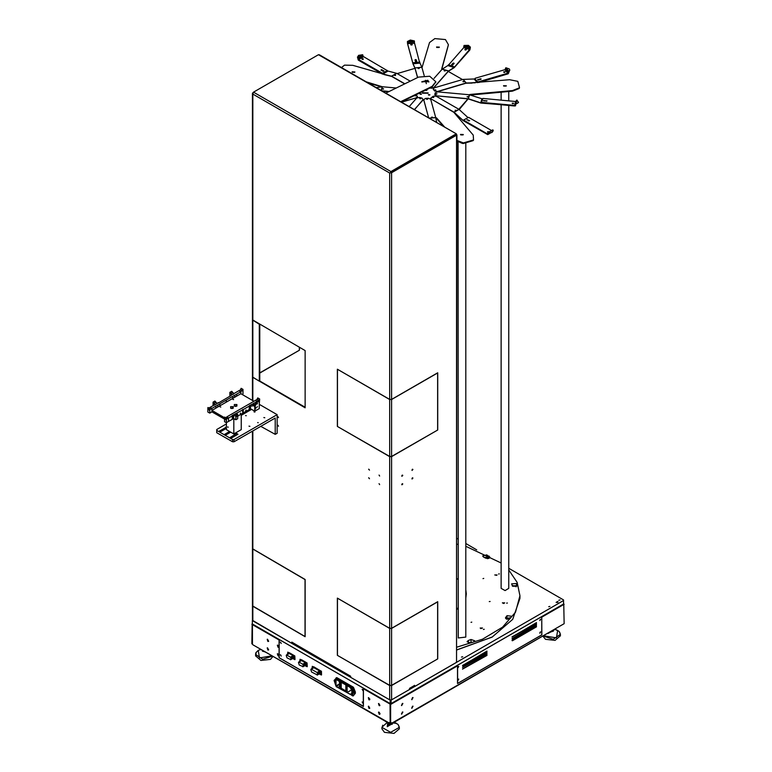 <?xml version="1.0" encoding="UTF-8"?>
<svg xmlns="http://www.w3.org/2000/svg" width="772" height="772" viewBox="0 0 772 772"><rect width="100%" height="100%" fill="white"/><g stroke="black" fill="none" stroke-linecap="round" stroke-linejoin="round"><path stroke-width="1.16" d="M379.11 714.216L379.737 714.283L378.492 712.122L379.11 714.216M379.11 705.637L379.737 705.695L378.492 703.543L379.11 705.637M278.017 647.264L278.634 647.332L277.389 645.17L278.017 647.264M390.14 723.518L252.936 644.832L390.159 724.059L390.092 704.093L363.429 688.701L363.429 706.438L279.078 657.734L279.078 639.998L252.415 624.606L252.415 644.06L252.415 624.606M278.017 655.853L278.634 655.911L277.389 653.759L278.017 655.853M267.855 641.397L268.482 641.464L267.237 639.303L267.855 641.397M267.855 649.985L268.482 650.043L267.237 647.891L267.855 649.985M368.958 699.77L369.576 699.828L368.331 697.676L368.958 699.77M368.958 708.358L369.576 708.416L368.331 706.264L368.958 708.358M457.342 665.319L457.487 665.811L390.632 704.402L390.632 723.866L564.091 623.718L563.801 603.858M390.092 704.093L390.14 723.576L390.69 723.991M369.73 699.596L369.798 698.969M369.701 698.901L368.611 698.264M379.988 713.55L379.438 713.82M369.701 699.471L368.977 699.056M378.734 712.315L379.438 712.45M401.469 713.975L402.608 711.996M401.469 705.396L402.608 703.417M411.621 699.529L412.769 697.55M411.621 708.107L412.769 706.139M252.415 644.002L251.875 643.751L252.164 623.882M402.28 712.112L401.662 714.206L402.907 712.054L402.28 712.112M402.28 703.533L401.662 705.627L402.907 703.475L402.28 703.533M457.487 665.811L457.487 683.548L541.838 634.845L541.741 616.712M412.441 697.666L411.823 699.76L413.068 697.608L412.441 697.666M412.441 706.255L411.823 708.339L413.068 706.187L412.441 706.255M564.091 623.718L390.844 724.213M251.875 643.751L252.502 644.331M379.93 714.052L378.791 712.073M379.93 705.463L378.791 703.485M268.675 649.812L267.537 647.833M268.675 641.233L267.537 639.255M278.837 655.679L277.688 653.701M278.837 647.1L277.688 645.122M369.769 699.596L368.63 697.627M369.769 708.185L368.63 706.206M363.429 688.701L363.573 688.209M390.14 704.122L390.632 704.402L390.632 703.543M354.165 691.712L354.599 692.465M335.453 680.914L335.714 681.637M320.891 672.634L321.268 673.29M306.571 664.364L306.947 665.02M294.306 657.29L294.682 657.937M293.92 655.38L289.095 652.591M306.185 662.463L301.36 659.674M320.515 670.733L313.625 666.747M362.917 703.282L362.145 701.931L362.917 703.282M362.917 690.689L362.145 689.338L362.917 690.689M363.332 706.332L363.332 688.113L279.184 639.525L279.184 657.754L363.429 706.284M281.153 643.481L280.371 642.13L281.153 643.481M281.153 656.075L280.371 654.724L281.153 656.075M362.28 702.086L362.859 703.089M362.28 689.492L362.859 690.496M280.506 642.285L281.085 643.288M280.506 654.868L281.085 655.872M362.348 689.492L362.888 690.438M362.348 702.086L362.888 703.022M280.574 642.285L281.124 643.23M280.574 654.868L281.124 655.814M306.938 665.107L306.494 664.325M299.98 659.269L307.092 662.984L307.256 666.593M299.652 661.469L300.144 659.327L306.783 663.158L307.131 666.747L304.93 665.638M300.028 661.257L300.549 660.948M306.175 664.586L306.831 665.281L306.175 664.586M305.326 662.733L301.601 660.581L298.996 662.087L302.72 664.238L305.326 662.733L305.818 663.688L303.213 665.184L302.971 666.622L305.577 665.126L305.818 663.688M301.109 660.871L301.601 660.581M298.996 662.087L298.513 662.472L299.237 664.943L302.971 666.622M303.213 665.184L302.72 664.238M312.226 666.332L321.413 671.254L321.577 674.863M321.258 673.367L320.814 672.595M311.888 668.658L312.38 666.39L321.104 671.428L321.461 675.008L319.251 673.908M312.322 668.407L312.863 668.089M320.496 672.856L321.152 673.541L320.496 672.856M319.647 671.003L313.943 667.703L311.338 669.208L317.051 672.508L319.647 671.003L320.139 671.958L317.533 673.454L317.292 674.892L319.897 673.387L320.139 671.958M313.442 667.992L313.943 667.703M311.338 669.208L310.855 669.604L311.579 672.065L317.292 674.892M317.533 673.454L317.051 672.508M335.714 682.564L335.154 682.506L335.154 680.672L335.714 681.261M353.865 693.304L353.865 691.471L354.657 692.841L353.865 693.304M352.148 695.688L352.987 696.006L354.908 693.594L352.64 687.389L336.389 677.999L334.112 680.383L335.714 685.468M351.849 688.016L352.389 687.707L336.631 678.607L335.714 679.128L336.081 686.588L352.215 695.476L351.849 688.016L336.081 678.916M352.389 687.707L352.765 688.344L352.215 688.663M352.215 695.476L352.765 695.157L352.765 688.344M335.714 681.763L335.328 680.827M354.609 692.619L353.943 691.654L354.628 692.581M352.64 687.389L353.18 687.07L336.93 677.691M353.18 687.07L353.605 687.582L353.055 687.9M354.908 692.378L355.448 692.069L353.605 687.582M355.448 692.069L354.908 693.594M353.055 695.948L355.448 693.285M335.376 680.827L335.714 681.917M339.024 687.591L339.024 686.733L339.612 687.08L339.612 682.506L338.773 680.875L336.061 679.592L336.061 685.883L339.612 683.828M339.612 684.407L336.312 686.318L338.773 687.736M336.312 686.318L336.061 685.883M345.837 684.947L340.433 681.83L340.433 688.701L345.837 691.818L345.837 684.947M347.072 685.661L347.072 692.532L350.208 694.337L351.868 693.381L351.868 690.351L350.208 687.476L347.072 685.661M351.617 689.907L347.072 692.532M341.176 682.255L341.176 688.267L345.837 690.959M341.176 688.267L340.433 688.701M339.612 686.395L339.024 686.733M294.672 658.024L294.228 657.252M287.715 652.186L294.827 655.901L294.991 659.51M287.377 654.395L287.879 652.243L294.518 656.075L294.865 659.664L292.665 658.555M287.763 654.173L288.284 653.865M293.91 657.503L294.566 658.198L293.91 657.503M293.061 655.65L289.336 653.498L286.73 655.003L290.455 657.155L293.061 655.65L293.553 656.605L290.947 658.111L290.706 659.539L293.312 658.043L293.553 656.605M288.844 653.788L289.336 653.498M286.73 655.003L286.248 655.389L286.972 657.86L290.706 659.539M290.947 658.111L290.455 657.155M486.958 655.418L486.958 654.559L462.544 669.083L486.958 655.418L486.804 654.646M486.958 653.701L486.958 652.842L462.544 667.365L486.958 653.701L486.804 652.929M462.544 665.647L486.958 651.124L486.958 651.983L486.804 651.211M462.92 665.86L486.958 651.983M512.01 638.811L536.415 624.287L536.415 625.146L536.27 624.374M512.376 639.023L536.415 625.146M536.415 623.429L536.415 622.57L512.01 637.093L536.415 623.429L536.27 622.657M457.999 667.799L458.78 666.448L457.999 667.799M457.999 680.393L458.78 679.042L457.999 680.393M541.741 634.864L457.593 683.442L457.593 665.223L541.741 616.635L541.741 634.864M539.773 633.185L540.554 631.834L539.773 633.185M539.773 620.591L540.554 619.24L539.773 620.591M512.376 640.741L536.415 626.864L536.27 626.092M512.01 640.528L536.415 626.005L536.415 626.864M462.563 668.928L486.457 655.138M462.563 667.211L486.457 653.421M462.563 665.493L486.457 651.703M512.029 638.656L535.913 624.866M512.029 636.939L535.913 623.149M458.066 667.606L458.645 666.603M458.066 680.2L458.645 679.196M539.831 632.982L540.41 631.978M539.831 620.399L540.41 619.395M512.029 640.374L535.913 626.584M458.028 680.132L458.568 679.196M458.028 667.548L458.568 666.603M539.802 632.924L540.342 631.978M539.802 620.341L540.342 619.395M559.661 632.21L560.462 635.732L555.058 640.413L545.505 639.312L543.005 636.369M398.593 725.197L399.404 728.729L393.99 733.4L384.437 732.3L381.87 728.729L382.68 725.197M272.96 656.393L270.461 659.346L260.907 660.436L255.503 655.766L256.304 652.234M492.169 637.054L456.966 649.918M507.165 619.26L510.302 618.304M512.56 586.237L515.831 586.209L512.463 586.093M485.009 557.818L486.283 557.799L484.555 557.587M487.306 558.61L486.283 558.079M469.482 643.105L472.454 642.343M506.972 619.221L507.609 618.401L510.456 618.102M516.072 586.845L515.831 586.209M487.836 558.6L486.283 557.799M456.966 649.879L492.237 637.025L512.743 619.298L519.942 598.396L519.942 595.675L517.115 582.416L508.787 569.948M501.086 562.942L465.777 546.296M458.066 544.424L456.966 544.192M456.966 647.158L482.471 639.216L502.611 627.192L515.513 612.206L519.942 595.675M480.85 628.601L482.471 628.012L480.194 628.012L480.85 628.601M503.769 603.472L504.695 602.826L502.418 602.826L503.769 603.472M496.724 575.372L497.033 574.918L494.756 574.918L496.724 575.372M473.487 641.995L474.712 640.77L471.036 639.544L468.286 640.461L467.05 641.696L470.737 642.922L473.487 641.995M511.45 616.809L511.662 616.23L506.972 615.66L505.467 617.909L510.157 618.488L511.45 616.809M516.516 583.545L511.662 583.844L512.386 585.929L517.23 585.639L516.516 583.545L516.516 586.122L512.232 585.514M486.756 554.914L482.664 555.975L483.475 557.027L485.839 558.252L489.93 557.201L486.756 554.914L486.756 557.49L483.986 557.288M471.798 622.164L470.978 622.29L471.798 622.164M484.189 629.315L483.368 629.441L484.189 629.315M490.095 601.446L489.265 601.562L490.095 601.446M507.397 603.019L506.577 603.144L507.397 603.019M483.793 578.469L482.963 578.595L483.793 578.469M499.397 573.876L498.577 574.001L499.397 573.876M488.608 558.455L486.756 557.49M510.755 617.706L506.972 618.237L506.374 619.009M473.294 642.063L468.479 642.979M461.482 657.068L462.737 656.76L461.482 657.068M548.709 606.705L549.963 606.406L548.709 606.705M558.803 600.23L560.057 599.931L558.803 600.23M252.454 619.945L252.367 620.572L390.14 700.107L391.134 700.107L563.599 600.539L563.599 599.969L508.787 568.327M476.72 549.809L465.777 543.488M458.066 539.039L456.966 538.402M557.895 601.398L557.895 602.401L556.168 602.401L557.895 601.398M391.134 700.107L391.134 703.543L563.599 603.974L563.599 600.539M391.134 703.543L390.14 703.543L390.14 700.107M252.367 620.572L252.367 624.008L390.14 703.543M557.751 602.469L557.654 601.832L556.313 602.469M458.066 579.425L456.966 578.614M456.966 608.732L458.066 607.931M465.777 597.557L466.327 593.678L465.777 589.798M456.966 609.311L458.066 608.5M465.777 598.126L466.327 593.957M435.833 81.996L432.127 86.908L401.247 102.039M421.859 81.996L427.804 80.848L428.798 81.996M385.817 93.123L418.52 77.084L429.743 76.196L435.842 81.707L432.127 86.339L400.707 101.721M427.804 80.278L428.836 81.707L421.821 81.707L427.804 80.278M439.104 47.439L436.769 47.439M501.086 104.934L501.086 588.399L505.129 590.619L508.787 588.399L508.787 105.639M506.104 86.117L503.769 86.117M458.066 141.498L458.317 637.933L465.777 637.141L465.777 142.907M463.094 134.859L460.749 134.859M354.686 72.269L352.341 72.269M470.302 47.449L470.032 49.273L463.789 47.439L464.059 45.413L468.392 45.326L470.302 47.131L469.868 49.939L454.225 67.666L448.435 71.227L433.864 87.738L429.975 87.96M431.037 88.269L433.864 87.545L448.435 71.024L454.225 67.473L470.032 49.273M434.096 78.358L442.192 69.191L448.368 65.195M453.897 63.748L452.807 63.748M466.143 49.862L465.062 49.862M452.942 64.829L451.852 64.829M445.203 70.899L444.209 70.754L445.203 70.899M431.037 88.066L430.236 87.834M445.232 70.86L444.238 70.86M453.656 63.835L453.048 63.835M465.912 49.958L465.294 49.958M452.701 64.916L452.093 64.916M469.598 49.862L454.65 66.99L448.551 64.858L448.551 65.427L448.397 64.771M454.177 67.077L448.551 65.427M448.368 65.244L463.827 47.546L469.598 49.476L454.65 66.99M452.759 63.719L453.946 63.719M465.014 49.833L466.192 49.833M451.813 64.8L452.99 64.8M453.704 63.034L454.129 63.429L452.585 63.429L453.704 63.034M465.95 49.147L466.375 49.543L464.831 49.543L465.95 49.147M452.749 64.115L453.174 64.51L451.63 64.51L452.749 64.115M354.898 71.95L352.109 71.825L354.898 71.95M463.306 134.54L460.517 134.415L463.306 134.54M506.316 85.798L503.537 85.673L506.316 85.798M432.455 117.296L431.587 117.296M427.514 99.318L426.646 99.318M455.991 110.377L455.123 110.377M433.69 97.504L432.822 97.504M467.986 96.78L467.118 96.78M436.836 93.933L435.968 93.933M463.856 81.716L462.988 81.716M435.755 89.986L434.887 89.986M445.174 70.927L444.305 70.927M419.08 68.544L418.202 68.544M395.534 75.463L394.666 75.463M383.539 89.06L382.671 89.06M415.77 95.863L414.902 95.863M420.672 98.691L419.804 98.691M419.968 93.894L421.541 93.962L419.968 93.894M428.363 94.666L429.927 94.734L428.363 94.666M426.376 89.726L426.887 90.15L425.324 90.237M422.545 92.698L428.151 92.949L422.545 92.698M439.326 47.121L436.537 46.986L439.326 47.121M465.863 83.299L509.578 79.67L517.79 81.369L519.469 87.477L519.016 88.606L519.479 87.535M462.476 79.555L448.271 71.41M448.358 44.959L441.661 68.978M448.358 44.573L445.396 39.565L434.819 38.6L429.493 42.585L422.004 67.704M415.037 68.37L397.117 73.601M391.944 76.544L352.756 65.359L344.534 65.138L341.552 67.569M366.198 81.803L382.632 86.802M428.672 117.865L423.703 99.675L425.478 98.469L428.248 98.218L430.651 99.231L435.678 117.556L436.518 117.884L436.518 118.463L435.794 118.145M444.643 127.09L436.518 117.884M456.966 140.427L463.441 142.945L472.985 140.137L473.506 139.616L473.236 135.11L453.753 112.22M458.838 109.238L467.909 98.893M469.231 94.715L469.868 94.879M512.135 90.642L512.135 91.221L512.135 90.642L469.868 94.512M512.56 90.546L519.016 88.037M354.83 72.114L352.206 72.114M463.229 134.695L460.614 134.695M506.249 85.962L503.624 85.962M439.249 47.275L436.624 47.275M422.554 93.238L428.103 93.238M425.488 90.44L426.713 90.44M428.528 95.024L429.753 95.024M420.132 94.252L421.358 94.252M519.469 87.593L519.479 88.104M512.56 91.125L519.016 88.606M512.135 91.221L470.351 95.043M459.224 109.537L468.131 98.912M473.506 140.186L472.985 140.716L472.985 140.137M463.441 142.945L463.441 143.524L472.985 140.716M463.441 143.524L462.37 143.447L462.37 142.868M456.966 141.006L462.37 143.447M443.611 126.492L436.518 118.463M368.225 82.971L381.542 86.889M448.358 45.143L441.729 69.306M509.047 71.593L508.516 73.263L505.342 69.663L505.872 67.791L509.202 68.891L509.848 70.107L508.208 73.842L479.132 82.401M437.541 91.434L434.704 90.903L437.541 91.434L466.143 83.019L475.291 82.749M437.541 91.627L466.143 83.212L472.059 83.048M434.704 91.096L433.208 89.108L434.356 87.825L462.959 79.41L474.954 78.889M478.148 82.488L508.516 73.263M480.869 79.323L479.788 79.323M504.917 72.25L503.827 72.25M478.997 79.873L477.916 79.873M435.562 90.083L434.8 89.813L435.562 90.083M463.663 81.813L462.901 81.543L463.663 81.813M434.704 90.903L433.439 89.658M433.208 88.905L433.439 89.456M435.813 89.909L434.829 89.909M463.914 81.649L462.93 81.649M480.638 79.41L480.02 79.41M504.676 72.336L504.068 72.336M478.765 79.96L478.148 79.96M505.872 67.791L509.047 71.391L509.848 70.107M507.831 73.137L507.677 73.803L478.331 82.43L474.992 78.918M477.858 82.343L474.992 79.101M474.954 79.005L475.147 78.261L504.965 69.712L507.677 73.224L478.331 81.861L478.331 82.43M479.74 79.294L480.917 79.294M503.778 72.221L504.965 72.221M477.868 79.844L479.045 79.844M481.014 78.802L479.557 79.005L481.014 78.802M505.062 71.728L503.605 71.931L505.062 71.728M479.142 79.352L477.685 79.555L479.142 79.352M515.291 104.307L516.922 100.08L515.821 104.075L518.398 102.637L515.252 104.403L515.223 105.803L515.233 104.731M515.821 104.278L515.474 105.764M468.257 98.729L469.357 94.724L437.647 91.829L435.244 92.833L434.8 94.435L436.547 95.825L468.257 98.729L480.85 102.879L514.885 105.996M436.547 95.825L468.257 98.922L480.85 103.081L515.464 105.861M469.357 94.724L482.365 98.922M486.842 101.074L485.752 101.074M513.496 103.516L512.405 103.516M484.768 100.881L483.677 100.881M436.325 94.059L436.933 93.759L436.325 94.059M467.475 96.915L468.083 96.616L467.475 96.915M436.904 93.866L435.91 93.866M468.054 96.712L467.06 96.712M436.547 96.027L434.781 94.724M486.601 101.171L485.993 101.171M513.255 103.602L512.647 103.602M484.526 100.978L483.919 100.978M518.398 102.435L516.922 100.08M518.398 102.637L518.494 102.097M481.477 102.763L482.867 98.391L515.696 101.566L514.306 105.938L481.767 102.966L481.477 102.222M515.696 102.107L514.702 105.774M514.306 105.938L514.306 105.368L481.767 102.396L481.767 102.966M485.704 101.045L486.891 101.045M512.357 103.477L513.544 103.477M483.629 100.852L484.816 100.852M487.055 100.823L485.53 100.756L487.055 100.823M513.708 103.265L512.174 103.197L513.708 103.265M484.98 100.64L483.446 100.572L484.98 100.64M492.565 130.198L488.029 132.813L491.793 132.562L487.73 132.784L487.605 134.289M487.779 133.16L487.663 134.656L490.461 133.045M453.975 112.152L458.935 109.296L436.228 96.182L433.256 96.182L430.66 98.189L431.278 99.048L453.975 112.152L462.997 120.364L487.364 134.434M431.278 99.048L454.052 112.403L462.997 120.567L487.663 134.656M458.935 109.296L467.871 117.441M469.521 120.702L468.44 120.702M488.599 131.713L487.518 131.713M468.035 119.843L466.944 119.843M432.889 97.542L433.787 97.33L432.889 97.542M455.19 110.415L456.088 110.203L455.19 110.415M433.758 97.426L432.764 97.426M456.059 110.309L455.065 110.309M431.278 99.25L430.67 98.285M469.279 120.789L468.672 120.789M488.367 131.809L487.75 131.809M467.793 119.93L467.185 119.93M491.793 132.359L493.231 130.69L492.99 129.957M491.793 132.562L492.198 132.118M493.221 130.796L492.198 132.321M462.997 120.364L468.604 117.305L491.571 130.565M487.605 134.087L463.654 120.451M487.605 133.517L487.441 134.193M486.939 134.193L486.939 133.614L463.654 120.171L463.654 120.741M468.392 120.673L469.569 120.673M487.47 131.684L488.647 131.684M466.896 119.814L468.083 119.814M486.939 133.614L487.441 133.614M429.135 118.135L435.678 117.537L436.634 122.468M426.569 99.192L427.611 99.144L426.569 99.192M431.5 117.18L432.542 117.132L431.5 117.18M427.582 99.241L426.588 99.241M432.513 117.228L431.519 117.228M423.731 99.858L428.605 117.826M423.268 99.347L414.496 109.682M423.046 100.003L414.381 109.614M419.765 98.382L420.759 98.517L419.765 98.382M409.17 106.604L416.793 97.957L419.63 97.426L422.12 98.169L423.046 99.8M420.73 98.623L419.746 98.623M417.449 96.693L416.301 97.88L401.556 102.213M416.301 97.88L401.324 102.078M415.095 95.419L415.867 95.689L415.095 95.419M416.089 94.763L417.449 96.596L416.301 97.677M415.838 95.786L414.844 95.786M396.181 88.037L382.401 86.773L376.35 87.661M388.798 91.656L382.237 91.057M389.146 91.492L381.822 90.816M383.182 88.587L382.574 88.886L383.182 88.587M383.597 88.992L382.603 88.992M362.628 54.687L357.668 57.553L358.459 55.381L362.628 54.687L363.052 56.655L358.092 59.512L357.436 56.916M382.565 74.122L358.343 60.139L357.668 57.755M410.212 81.156L396.683 73.35L387.11 70.831M404.846 83.791L391.722 76.206L382.709 74.006L358.092 59.512M404.663 83.878L391.722 76.409L383.848 74.508M382.227 70.3L381.136 70.3M363.139 59.28L362.058 59.28M383.713 71.159L382.623 71.159M395.467 75.087L394.569 75.299L395.467 75.087M395.592 75.395L394.598 75.395M381.986 70.387L381.378 70.387M362.908 59.376L362.29 59.376M383.472 71.246L382.864 71.246M387.004 70.773L382.053 73.629L358.758 59.898M387.004 71.053L382.545 73.629M382.053 73.629L382.053 73.06L358.758 59.608L358.758 60.187M358.662 60.042L358.758 59.328L363.718 56.752L387.004 70.484M381.088 70.271L382.275 70.271M362.01 59.251L363.187 59.251M382.574 71.13L383.761 71.13M381.136 69.663L382.449 69.982L381.136 69.663M362.058 58.653L363.371 58.971L362.058 58.653M382.623 70.522L383.935 70.841L382.623 70.522M382.053 73.06L382.545 73.06M414.371 40.877L407.452 41.505L410.289 40.019L414.371 40.877L414.467 42.933L407.539 43.56L407.452 41.505L407.5 43.425L413.01 63.97L414.969 68.119L417.555 77.557M424.195 75.675L421.908 67.328L419.765 62.551L412.846 63.169L407.693 44.322M417.604 77.528L414.96 67.888L413.001 63.748L407.539 43.56M416.214 60.303L415.133 60.303M411.997 44.911L410.907 44.911M416.542 61.499L415.461 61.499M419.157 68.322L418.115 68.37L419.157 68.322M426.376 83.637L425.449 80.259M419.138 68.476L418.144 68.476M415.983 60.39L415.365 60.39M411.756 45.008L411.148 45.008M416.311 61.586L415.693 61.586M419.476 62.764L419.476 62.194L413.242 62.764L413.242 63.343M412.846 63.169L407.693 44.39M407.684 44.351L407.983 43.579L414.612 43.184L419.476 62.194M415.085 60.264L416.262 60.264M410.858 44.882L412.045 44.882M415.413 61.471L416.59 61.471M415.548 59.541L416.446 59.984L414.902 59.984L415.548 59.541M411.331 44.158L412.219 44.593L410.685 44.593L411.331 44.158M415.876 60.747L416.774 61.181L415.23 61.181L415.876 60.747M252.454 400.427L252.454 377.074L305.152 407.838L305.152 350.604L252.454 319.849L252.454 93.335L252.869 94.097L253.534 92.196L318.46 54.715L319.405 54.783L456.329 133.836L318.46 54.715M299.449 347.313L299.449 350.179L259.807 373.069M299.449 350.179L259.807 372.924M259.682 381.011L305.152 407.259M350.671 676.648L291.845 642.159L291.845 643.356L252.454 620.283L252.454 605.981L305.152 636.736L305.152 579.511L252.454 548.747L252.454 431.191M252.454 93.335L253.534 92.196L390.96 171.529L455.876 134.048L455.876 134.627L390.14 172.783L456.059 134.926L456.551 135.216L456.551 134.637L456.078 134.926M369.479 470.148L368.591 469.212L369.479 470.148M379.641 476.015L379.091 475.098M369.479 478.736L368.591 477.8L369.479 478.736M379.641 484.604L379.091 483.687M278.538 417.652L277.997 416.735M278.538 426.231L277.997 425.314M409.546 688.634L409.546 689.483L391.626 699.828L389.648 699.828L350.671 677.324L350.671 676.475M389.648 628.292L337.364 598.107L337.364 655.332L389.648 685.517L391.626 685.517L437.714 658.912L437.714 601.687L391.626 628.292L389.648 628.292L389.648 456.619L391.626 456.619L437.714 430.004L437.714 372.779L391.626 399.394L389.648 399.394L389.648 173.063L391.626 172.696L456.551 135.216L456.551 662.347L414.603 686.569L414.603 685.362L409.546 688.807M389.648 399.394L337.364 369.209L337.364 426.433L389.648 456.619M369.479 470.177L368.929 469.241M369.479 478.765L368.929 477.82M291.845 643.356L292.337 642.979M337.364 426.433L389.648 456.474L391.626 456.474L437.714 430.004M337.364 655.332L389.648 685.372L391.626 685.372L437.714 658.912M402.801 475.349L401.913 476.285L402.801 475.349M412.962 469.482L412.074 470.418L412.962 469.482M402.801 483.928L401.913 484.864L402.801 483.928M412.962 478.061L412.074 478.997L412.962 478.061M402.308 475.031L401.768 475.977M412.47 469.164L411.92 470.109M402.308 483.619L401.768 484.555M412.47 477.752L411.92 478.688M414.101 686.183L414.603 686.569M390.14 172.783L390.96 172.108M391.626 399.394L391.626 172.696L391.134 172.407M456.966 134.926L456.551 662.347M445.347 140.707L456.329 133.836M437.599 658.834L437.599 601.899L391.626 628.437L389.648 628.437L337.615 598.252M337.489 655.264L337.489 598.319M252.463 548.824L305.027 579.579L305.027 636.524L252.454 605.837L252.454 548.892M437.599 429.936L437.599 373.001L391.626 399.539L389.648 399.539L337.615 369.354M337.489 426.356L337.489 369.421M252.463 319.917L259.305 324.288L259.305 381.223L252.454 376.929L252.454 319.994M259.807 324.423L259.807 380.934L259.305 381.223M299.324 347.246L299.324 350.112M234.032 441.825L232.546 441.825L232.546 439.538L234.032 439.538L234.032 441.825L275.17 418.077L275.17 434.385L260.791 426.376M234.032 439.538L277.148 414.641L277.148 433.246L275.17 434.385M277.148 414.641L259.807 404.634L259.286 404.933M253.94 411.833L254.934 412.065L253.94 411.833M248.989 426.144L249.974 426.376L248.989 426.144M263.85 417.555L264.844 417.787L263.85 417.555M257.626 422.545L258.244 422.689L257.626 422.545M245.612 415.606L246.22 415.751L245.612 415.606M236.743 433.517L230.288 437.463L231.812 437.83L238.008 434.25L236.743 433.517L236.743 434.983M226.35 427.08L219.383 431.172L220.908 431.529L226.35 428.392M229.438 431.452L224.835 434.318L226.36 434.684L230.703 432.175M241.221 426.105L241.221 425.227M232.546 439.538L216.691 430.38L216.691 432.667L232.546 441.825M216.691 430.38L216.691 429.522L226.35 423.944M241.221 415.355L251.585 409.372M243.267 410.463L243.267 409.527L249.221 406.091L249.221 409.527L243.267 412.962L242.765 410.26M245.737 410.858L246.027 409.884L245.737 410.858M231.253 395.486L218.351 402.945M242.968 410.289L242.968 409.363L242.466 409.642L242.765 413.252L237.67 416.185M240.285 414.004L240.575 413.039L240.285 414.004M227.682 417.237L228.551 418.028L228.551 421.454L232.343 419.264L232.054 415.664L242.765 409.816M236.811 413.252L236.811 414.188L236.309 413.995M218.351 402.598L214.384 405.232M214.384 404.885L210.09 407.365L211.943 408.436L240.874 391.732L239.928 391.481M242.09 394.444L243.035 393.894L243.026 389.406L240.854 391.722L239.021 390.661L231.253 395.148M249.221 409.179L250.533 408.764L254.75 411.196L259.286 408.581L259.286 401.141L257.076 402.415L254.75 406.535L254.75 411.196M242.765 412.904L243.267 412.962M232.285 417.025L232.546 418.81L233.665 418.511L235.836 419.765L237.67 418.704L237.67 414.226L235.73 415.201M211.924 411.862L209.743 413.117L209.743 408.639L210.486 409.257L211.924 408.427L211.924 411.862L224.536 419.138M232.497 408.427L231.349 408.427M236.213 406.284L235.064 406.284M211.924 408.427L210.09 407.365L208.942 408.031M232.864 397.146L232.652 397.889L232.864 397.146M229.892 395.93L229.892 392.369L231.735 391.298L233.906 393.614L233.482 394.202M236.83 394.859L236.608 395.592L236.83 394.859M256.555 401.083L255.619 400.253L226.688 416.948L228.551 418.028L228.551 421.454L226.37 422.718L226.37 418.241L227.113 418.858L232.343 415.828M232.546 416.735L232.343 416.282M232.845 416.909L232.845 418.974M232.845 415.548L232.845 416.475M232.546 415.375L232.546 416.301M249.424 405.628L252.367 404.267L253.486 404.924M251.402 404.547L250.533 405.329L251.971 406.159L254.548 404.306L255.223 404.702M251.402 404.489L253.187 403.804L253.177 404.74M253.38 403.341L255.657 402.376M227.682 417.179L225.569 417.623M236.309 414.477L236.309 413.541M236.512 413.088L236.512 414.014M249.713 409.237L249.713 405.802M253.38 404.267L253.679 403.515M213.024 405.676L213.024 402.115L214.867 401.044L217.038 403.36L216.604 403.949M224.536 417.71L211.943 410.443L211.943 408.436M239.928 391.472L239.021 390.661L240.459 389.831L241.076 388.422L243.006 389.406M240.874 391.732L240.874 393.739L253.882 401.247M256.555 401.073L255.648 400.263L257.086 399.433L257.703 398.014L259.633 398.999M232.883 399.423L233.636 399.606L232.883 399.423M220.001 406.863L220.744 407.047L220.001 406.863M234.341 404.518L236.946 404.518L236.946 406.024L234.341 406.024L234.341 404.518M240.874 393.739L211.943 410.443M230.625 406.67L233.231 406.67L233.231 408.166L230.625 408.166L230.625 406.67M226.408 400.871L226.196 401.614L226.408 400.871M215.996 406.892L215.774 407.626L215.996 406.892M219.962 404.605L219.74 405.339L219.962 404.605M217.974 405.744L217.752 406.487L217.974 405.744M234.852 396.007L234.63 396.74L234.852 396.007M236.512 406.207L236.3 405.638L234.775 406.207M232.797 408.359L232.584 407.78L231.06 408.359M249.713 407.162L249.424 409.063M243.267 410.887L242.968 412.788M209.473 410.26L209.183 409.749M209.859 408.552L208.025 407.491L209.859 408.552M209.743 408.639L207.909 407.577L207.909 412.055L209.743 413.117M208.826 409.44L209.569 410.723M259.286 403.717L259.662 399.018L258.977 400.166M258.842 400.253L257.086 399.23M258.668 400.35L257.086 399.433M226.1 419.862L225.81 419.35M226.485 418.154L224.652 417.092L226.485 418.154M226.37 418.241L224.536 417.179L224.536 421.657L226.37 422.718M225.453 419.042L226.196 420.325M231.735 391.298L229.902 392.359L230.635 393.845L232.073 394.675L233.482 394.145M232.469 392.581L230.635 393.643M232.469 392.784L230.635 393.845M243.035 389.416L241.192 388.345M242.292 390.69L240.459 389.638M242.292 390.893L240.459 389.831M214.867 401.044L213.033 402.096L213.767 403.582L215.195 404.412L216.604 403.891M215.6 402.328L213.767 403.389M215.6 402.53L213.767 403.582M236.396 416.397L236.107 416.909M236.637 414.68L235.499 414.014L234.09 414.545L233.665 415.075L235.093 415.905L237.554 414.139M236.753 416.089L236.01 417.372M235.836 419.765L235.836 415.288L237.67 414.226M233.665 418.511L233.665 415.075M250.533 408.764L250.533 405.329M254.75 406.535L252.714 405.368M255.667 407.452L255.098 409.363L256.236 407.394L255.667 407.452M257.52 403.582L257.182 403.939L257.52 403.582M257.52 406.728L257.182 407.085L257.52 406.728M256.584 403.273L255.59 402.695L256.584 404.046M259.286 401.141L259.16 400.07L256.082 401.836L257.076 402.415M255.59 402.695L256.082 401.836M255.339 406.197L254.355 405.628L255.59 403.476M254.857 408.803L255.628 407.471M233.781 418.578L233.781 433.96L241.221 429.666L241.221 414.139M226.35 422.709L226.35 429.666L233.781 433.96M227.837 426.733L228.058 427.466L227.837 426.733M232.237 408.465L231.61 408.465M235.962 406.323L235.325 406.323M252.367 624.577L251.875 624.287M564.091 604.264L541.838 617.108M550.639 631.959L553.456 631.158L553.456 630.338M548.313 633.301L554.421 629.778M553.456 630.743L549.664 632.519M543.961 635.81L556.467 637.875L557.673 630.396L555.107 629.383L559.015 631.342L560.462 634.323L553.254 639.303L543.488 636.089M554.605 629.672L547.966 633.503M388.885 723.325L389.397 724.86L392.388 724.146L392.388 723.325M387.92 722.766L387.563 726.491L393.353 722.766M392.388 723.731L388.905 725.719L388.885 723.731M396.615 723.393L394.038 722.37L397.947 724.329L399.404 727.311L390.632 732.377L381.87 727.311L387.235 722.37L396.615 723.393M393.537 722.66L387.293 726.751L387.737 722.66M262.509 650.362L262.509 651.182L265.327 651.993M261.544 649.802L267.652 653.324M266.301 652.552L262.509 650.767M272.477 656.113L262.712 659.336L255.503 654.357L255.947 652.649L258.215 650.458L260.859 649.406L258.282 650.429L259.488 657.908L271.995 655.843M268 653.527L261.361 649.696M489.12 558.252L489.12 556.149M517.182 585.929L517.182 585.34M506.972 618.237L506.972 615.66M505.679 618.488L505.679 617.339M471.036 642.121L471.036 639.544M468.286 642.922L468.286 640.461M432.127 86.908L432.127 86.339M470.032 48.047L463.789 46.204M454.225 67.473L447.982 65.63M454.177 67.511L447.934 65.668M448.513 70.956L442.269 69.123M448.435 71.024L442.192 69.191M470.302 47.256L464.059 45.413M469.598 50.045L469.598 49.476M508.516 72.037L505.342 68.428M477.395 82.556L474.326 79.072M508.208 73.649L507.87 73.263M477.308 82.565L474.23 79.082M466.288 82.99L463.113 79.381M466.143 83.019L462.959 79.41M507.677 73.803L507.677 73.224M480.85 102.879L481.95 98.884M480.753 102.859L481.853 98.864M468.421 98.758L469.521 94.763M515.696 102.174L515.696 101.605M489.988 133.112L487.779 134.386M462.93 120.307L463.596 119.921M454.1 112.239L459.05 109.383M429.309 118.232L435.707 117.653M382.237 86.782L381.223 90.469M382.401 86.773L381.358 90.556M363.052 55.42L358.092 58.286M387.66 71.149L382.709 74.006M387.737 71.178L382.777 74.035M396.567 73.301L391.607 76.158M396.683 73.35L391.722 76.206M414.467 41.698L407.539 42.335M419.91 63.063L412.991 63.7M419.929 63.111L413.001 63.748M421.879 67.261L414.96 67.888M421.908 67.328L414.979 67.965M419.765 62.03L419.765 62.532M252.869 377.643L252.869 400.658M252.869 430.95L252.869 549.326M252.869 606.551L252.869 620.852M291.893 642.246L350.623 676.147M389.648 699.828L389.648 685.517M389.648 173.063L252.869 94.097L252.869 320.419M391.626 628.292L391.626 456.619M391.626 699.828L391.626 685.517M409.594 688.306L414.554 685.449M389.648 685.372L389.648 628.437M391.626 685.372L391.626 628.437M252.869 549.471L252.869 606.406M389.648 456.474L389.648 399.539M391.626 456.474L391.626 399.539M252.869 320.563L252.869 377.508M225.096 434.684L225.096 433.951M225.839 428.682L225.839 427.225M219.644 431.529L219.644 430.805M230.548 437.83L230.548 437.097M259.537 399.076L257.703 398.014M231.851 391.365L230.017 392.427M242.91 389.474L241.076 388.422M214.973 401.112L213.14 402.173M390.719 723.972L390.275 723.654M301.254 660.552L298.648 662.048M305.432 665.348L302.836 666.854M313.586 667.674L310.991 669.179M319.762 673.618L317.157 675.114M352.987 696.006L353.528 695.688M336.032 677.97L336.582 677.652M352.109 695.707L352.65 695.398M335.82 678.897L336.37 678.578M288.989 653.469L286.383 654.965M293.167 658.265L290.571 659.77M466.327 593.678L466.327 594.247M435.842 82.276L435.842 81.707M441.796 124.437L441.796 125.44M501.086 92.225L501.086 100.061M508.787 91.521L508.787 100.765M469.637 49.958L469.637 49.379M448.368 44.477L448.368 45.056M507.87 73.62L507.87 73.05M516.343 100.408L515.252 104.403M515.696 102.145L515.696 101.566M492.69 129.928L487.73 132.784M387.11 70.908L387.11 70.339M419.765 62.571L419.765 61.992M259.653 399.008L257.819 397.947"/></g></svg>
